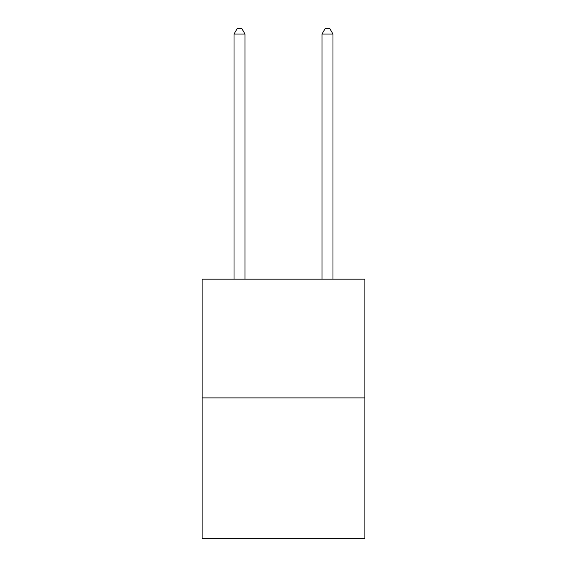 <?xml version="1.0" encoding="UTF-8"?>
<svg xmlns="http://www.w3.org/2000/svg" width="567" height="567" viewBox="0 0 567 567"><rect width="100%" height="100%" fill="white"/><g stroke="black" fill="none" stroke-linecap="round" stroke-linejoin="round"><path stroke-width="0.85" d="M364.872 397.899L364.872 279.148L202.128 279.148L202.128 538.65L364.872 538.65L364.872 397.899L202.128 397.899M245.015 279.148L245.015 34.07L234.015 34.07L234.015 279.148M234.015 34.07L237.318 28.35L241.712 28.35L245.015 34.07M332.985 279.148L332.985 34.07L321.985 34.07L321.985 279.148M321.985 34.07L325.288 28.35L329.682 28.35L332.985 34.07"/></g></svg>
